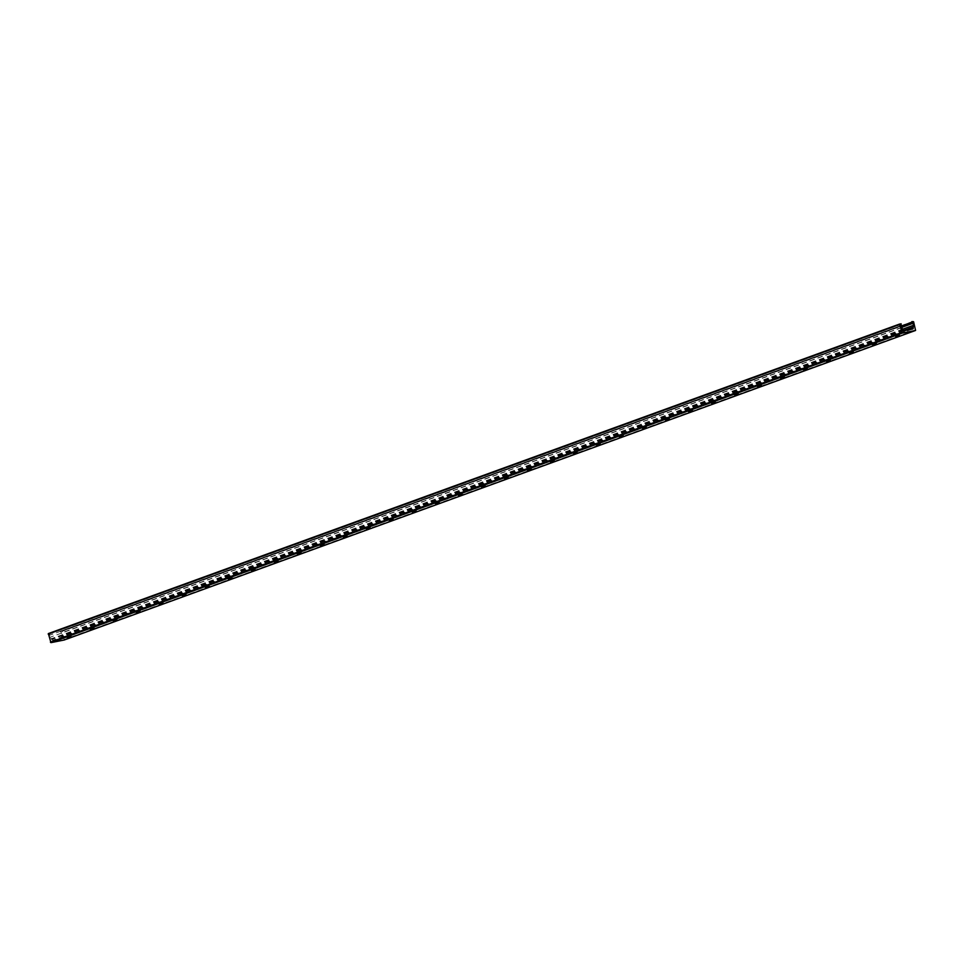 <?xml version="1.0" encoding="UTF-8"?>
<svg xmlns="http://www.w3.org/2000/svg" width="964" height="964" viewBox="0 0 964 964"><rect width="100%" height="100%" fill="white"/><g stroke="black" fill="none" stroke-linecap="round" stroke-linejoin="round"><path stroke-width="0.72" stroke-dasharray="4.82 3.62" d="M66.07 636.095L72.24 634.228L66.07 636.095M67.287 637.59L70.806 636.638M89.086 627.733L95.243 625.853L89.086 627.733M90.303 629.227L93.821 628.263M112.089 619.37L118.259 617.49L112.089 619.37M113.306 620.852L116.825 619.9M135.105 610.995L141.274 609.128L135.105 610.995M136.322 612.489L139.84 611.538M158.108 602.633L164.278 600.753L158.108 602.633M159.337 604.127L162.844 603.163M181.124 594.27L187.293 592.39L181.124 594.27M182.341 595.752L185.859 594.8M204.139 585.895L210.297 584.027L204.139 585.895M205.356 587.389L208.875 586.437M227.143 577.532L233.312 575.653L227.143 577.532M228.36 579.027L231.878 578.063M250.158 569.17L256.328 567.29L250.158 569.17M251.375 570.652L254.894 569.7M273.161 560.795L279.331 558.927L273.161 560.795M274.378 562.289L277.897 561.337M296.177 552.432L302.347 550.552L296.177 552.432M297.394 553.926L300.913 552.962M319.192 544.07L325.35 542.19L319.192 544.07M320.409 545.552L323.928 544.6M342.196 535.695L348.366 533.827L342.196 535.695M343.413 537.189L346.932 536.237M365.211 527.332L371.381 525.452L365.211 527.332M366.428 528.826L369.947 527.862M388.215 518.969L394.384 517.09L388.215 518.969M389.432 520.452L392.951 519.5M411.23 510.595L417.4 508.727L411.23 510.595M412.447 512.089L415.966 511.137M434.246 502.232L440.403 500.352L434.246 502.232M435.463 503.726L438.982 502.762M457.249 493.869L463.419 491.989L457.249 493.869M458.466 495.351L461.985 494.399M480.265 485.507L486.434 483.627L480.265 485.507M481.482 486.989L485 486.037M503.268 477.132L509.438 475.252L503.268 477.132M504.485 478.626L508.004 477.662M526.284 468.769L532.453 466.889L526.284 468.769M527.501 470.251L531.019 469.299M549.299 460.406L555.457 458.527L549.299 460.406M550.516 461.889L554.023 460.937M572.303 452.032L578.472 450.152L572.303 452.032M573.52 453.526L577.038 452.562M595.318 443.669L601.488 441.789L595.318 443.669M596.535 445.151L600.054 444.199M618.322 435.306L624.491 433.426L618.322 435.306M619.539 436.788L623.057 435.836M641.337 426.932L647.507 425.052L641.337 426.932M642.554 428.426L646.073 427.462M664.341 418.569L670.51 416.689L664.341 418.569M665.57 420.051L669.076 419.099M687.356 410.206L693.526 408.326L687.356 410.206M688.573 411.688L692.092 410.736M710.372 401.831L716.541 399.952L710.372 401.831M711.589 403.326L715.107 402.374M733.375 393.469L739.545 391.589L733.375 393.469M734.592 394.951L738.111 393.999M756.391 385.106L762.56 383.226L756.391 385.106M757.608 386.588L761.126 385.636M779.394 376.731L785.564 374.851L779.394 376.731M780.623 378.225L784.13 377.273M802.409 368.368L808.579 366.489L802.409 368.368M803.627 369.851L807.145 368.899M825.425 360.006L831.595 358.126L825.425 360.006M826.642 361.488L830.161 360.536M848.428 351.631L854.598 349.751L848.428 351.631M849.646 353.125L853.164 352.173M871.444 343.268L877.614 341.389L871.444 343.268M872.661 344.763L876.18 343.799M894.447 334.906L900.617 333.026L894.447 334.906M895.677 336.388L899.183 335.436M64.239 640.012L62.202 631.299L60.479 631.191L61.431 632.914A1.795 1.326 -110 0 1 61.961 634.902L61.732 637.553A0.904 0.663 -110 0 1 61.322 638.542L52.731 640.241A0.904 0.663 -110 0 1 51.839 639.494L50.273 637.204A1.795 1.326 -110 0 1 49.73 635.216L49.658 633.312L48.405 633.553M911.763 329.194L60.527 638.698M911.751 329.17L60.358 638.734M915.8 329.857L64.407 639.421M913.595 321.735L62.202 631.299M913.149 321.361L61.756 630.926M901.147 325.519L60.503 631.179L901.159 325.519M901.075 326.145L60.431 631.806M901.521 327.459L61.431 632.914M902.967 329.11L61.961 634.902M903.581 330.507L61.563 636.662M903.883 330.664L61.563 636.927M907.654 329.977L61.732 637.553M912.715 328.977L61.322 638.542M904.124 330.664L52.731 640.241M903.232 329.929L51.839 639.494M903.063 329.302L51.67 638.867M902.931 329.073L51.538 638.638M901.665 327.639L50.273 637.204M901.123 325.651L49.73 635.216M901.436 324.278L50.044 633.842M901.051 323.747L49.658 633.312M70.878 636.577L72.24 634.228M67.215 637.662L64.829 636.24M93.918 628.287L95.243 625.853M90.218 629.287L87.845 627.865M116.921 619.924L118.259 617.49M113.234 620.924L110.86 619.503M139.937 611.55L141.274 609.128M136.225 612.477L133.863 611.14M162.952 603.187L164.278 600.753M159.253 604.187L156.879 602.765M185.956 594.824L187.293 592.39M182.268 595.824L179.882 594.402M208.971 586.449L210.297 584.027M205.272 587.462L202.898 586.04M231.95 578.014L233.312 575.653M228.287 579.087L225.901 577.665M254.966 569.652L256.328 567.29M251.303 570.724L248.917 569.302M278.006 561.349L279.331 558.927M274.294 562.277L271.932 560.94M301.009 552.987L302.347 550.552M297.31 553.914L294.936 552.565M324.024 544.624L325.35 542.19M320.325 545.624L317.951 544.202M347.028 536.249L348.366 533.827M343.341 537.261L340.955 535.839M370.043 527.886L371.381 525.452M366.356 528.887L363.97 527.465M393.023 519.451L394.384 517.09M389.36 520.524L386.986 519.102M416.038 511.077L417.4 508.727M412.375 512.161L409.989 510.739M439.078 502.786L440.403 500.352M435.379 503.786L433.005 502.365M462.081 494.424L463.419 491.989M458.382 495.351L456.008 494.002M485.097 486.049L486.434 483.627M481.385 486.977L479.024 485.639M508.112 477.686L509.438 475.252M504.413 478.686L502.039 477.264M531.116 469.323L532.453 466.889M527.428 470.324L525.043 468.902M554.131 460.949L555.457 458.527M550.42 461.877L548.058 460.539M577.111 452.514L578.472 450.152M573.435 453.514L571.062 452.164M600.15 444.223L601.488 441.789M596.463 445.223L594.077 443.802M623.13 435.776L624.491 433.426M619.466 436.861L617.093 435.439M646.169 427.486L647.507 425.052M642.458 428.414L640.096 427.064M669.185 419.123L670.51 416.689M665.485 420.123L663.111 418.701M692.188 410.748L693.526 408.326M688.501 411.761L686.115 410.339M715.204 402.386L716.541 399.952M711.516 403.386L709.13 401.964M738.183 393.951L739.545 391.589M734.52 395.023L732.146 393.601M761.199 385.576L762.56 383.226M757.535 386.66L755.149 385.238M784.238 377.286L785.564 374.851M780.539 378.286L778.165 376.864M807.242 368.923L808.579 366.489M803.542 369.851L801.168 368.501M830.257 360.548L831.595 358.126M826.558 361.56L824.184 360.138M853.261 352.185L854.598 349.751M849.561 353.113L847.199 351.764M876.276 343.823L877.614 341.389M872.589 344.823L870.203 343.401M899.255 335.376L900.617 333.026M895.592 336.46L893.218 335.038M912.788 328.953L61.395 638.517M911.872 329.254L60.479 638.819"/><path stroke-width="1.45" d="M70.806 636.638L67.287 637.59M67.841 637.602L70.902 636.65L67.841 637.602M93.821 628.263L90.303 629.227M90.845 629.227L93.918 628.287L90.845 629.227M116.825 619.9L113.306 620.852M113.86 620.864L116.921 619.924L113.86 620.864M139.84 611.538L136.322 612.489M136.864 612.502L139.937 611.55L136.864 612.502M162.844 603.163L159.337 604.127M159.879 604.127L162.952 603.187L159.879 604.127M185.859 594.8L182.341 595.752M182.895 595.764L185.956 594.824L182.895 595.764M208.875 586.437L205.356 587.389M205.898 587.401L208.971 586.449L205.898 587.401M231.878 578.063L228.36 579.027M228.914 579.039L231.975 578.087L228.914 579.039M254.894 569.7L251.375 570.652M251.917 570.664L254.99 569.724L251.917 570.664M277.897 561.337L274.378 562.289M274.933 562.301L278.006 561.349L274.933 562.301M300.913 552.962L297.394 553.926M297.948 553.938L301.009 552.987L297.948 553.938M323.928 544.6L320.409 545.552M320.952 545.564L324.024 544.624L320.952 545.564M346.932 536.237L343.413 537.189M343.967 537.201L347.028 536.249L343.967 537.201M369.947 527.862L366.428 528.826M366.971 528.838L370.043 527.886L366.971 528.838M392.951 519.5L389.432 520.452M389.986 520.464L393.059 519.524L389.986 520.464M415.966 511.137L412.447 512.089M413.002 512.101L416.062 511.149L413.002 512.101M438.982 502.762L435.463 503.726M436.005 503.738L439.078 502.786L436.005 503.738M461.985 494.399L458.466 495.351M459.021 495.363L462.081 494.424L459.021 495.363M485 486.037L481.482 486.989M482.024 487.001L485.097 486.049L482.024 487.001M508.004 477.662L504.485 478.626M505.04 478.638L508.112 477.686L505.04 478.638M531.019 469.299L527.501 470.251M528.043 470.263L531.116 469.323L528.043 470.263M554.023 460.937L550.516 461.889M551.059 461.901L554.131 460.949L551.059 461.901M577.038 452.562L573.52 453.526M574.074 453.538L577.135 452.586L574.074 453.538M600.054 444.199L596.535 445.151M597.077 445.163L600.15 444.223L597.077 445.163M623.057 435.836L619.539 436.788M620.093 436.8L623.166 435.849L620.093 436.8M646.073 427.462L642.554 428.426M643.096 428.438L646.169 427.486L643.096 428.438M669.076 419.099L665.57 420.051M666.112 420.063L669.185 419.123L666.112 420.063M692.092 410.736L688.573 411.688M689.127 411.7L692.188 410.748L689.127 411.7M715.107 402.374L711.589 403.326M712.131 403.338L715.204 402.386L712.131 403.338M738.111 393.999L734.592 394.951M735.146 394.963L738.207 394.023L735.146 394.963M761.126 385.636L757.608 386.588M758.15 386.6L761.223 385.648L758.15 386.6M784.13 377.273L780.623 378.225M781.165 378.237L784.238 377.286L781.165 378.237M807.145 368.899L803.627 369.851M804.181 369.863L807.242 368.923L804.181 369.863M830.161 360.536L826.642 361.488M827.184 361.5L830.257 360.548L827.184 361.5M853.164 352.173L849.646 353.125M850.2 353.137L853.261 352.185L850.2 353.137M876.18 343.799L872.661 344.763M873.203 344.763L876.276 343.823L873.203 344.763M899.183 335.436L895.677 336.388M896.219 336.4L899.292 335.46L896.219 336.4M899.725 324.012L48.369 633.565L50.959 642.639L64.239 640.012M911.92 329.134L912.715 328.977A0.904 0.663 70 0 0 913.137 327.977L913.354 325.338A1.795 1.326 70 0 0 912.824 323.35L911.872 321.614L913.595 321.735L915.583 330.459L902.352 333.074L899.593 324.494L901.051 323.747L901.123 325.651A1.795 1.326 70 0 0 901.665 327.639L903.232 329.929A0.904 0.663 70 0 0 904.124 330.664L911.763 329.194M915.535 330.471L64.142 640.036L915.583 330.459M911.824 322.229L901.075 326.145M912.824 323.35L901.521 327.459M913.354 325.338L902.967 329.11M912.956 327.097L903.581 330.507M912.956 327.362L903.883 330.664M913.137 327.977L907.654 329.977M899.593 324.494L48.2 634.059M901.798 332.604L50.405 642.181M902.352 333.074L50.959 642.639M899.761 324L48.369 633.565"/></g></svg>
